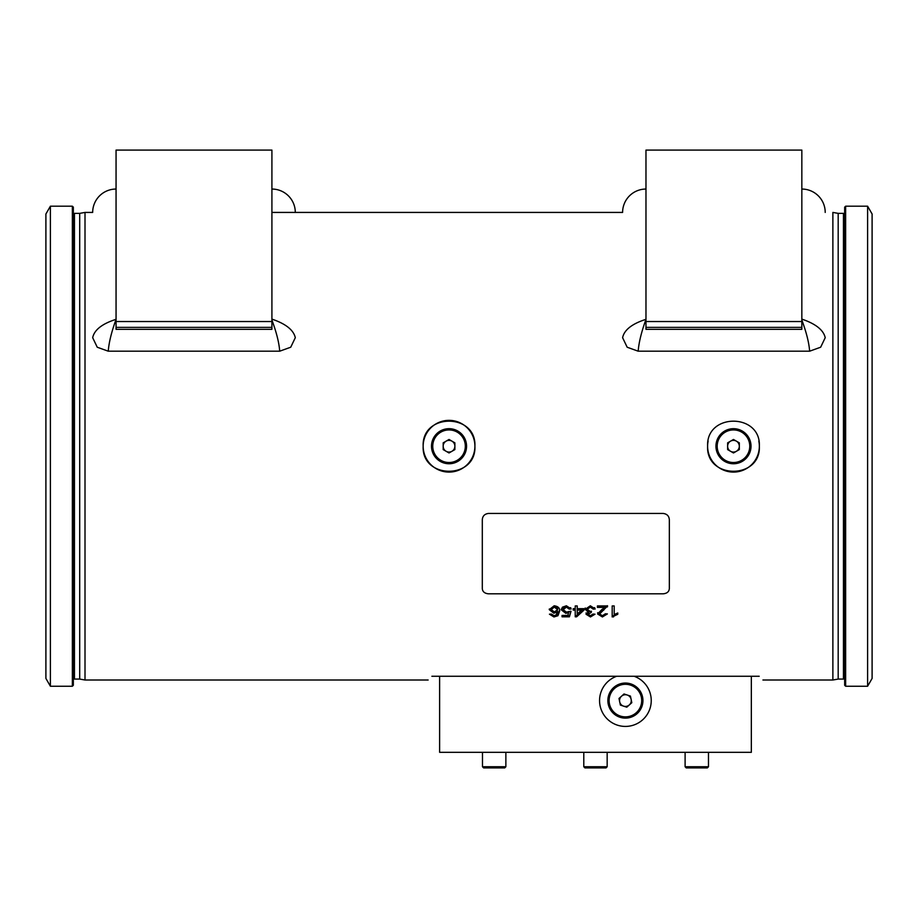 <?xml version="1.0" encoding="UTF-8"?>
<svg xmlns="http://www.w3.org/2000/svg" width="918" height="918" viewBox="0 0 918 918"><rect width="100%" height="100%" fill="white"/><g stroke="black" fill="none" stroke-linecap="round" stroke-linejoin="round"><path stroke-width="1.38" d="M844.663 212.425L844.663 685.276L845.639 686.239L867.602 686.239L867.602 206.194L872.1 213.986L872.1 678.448L867.602 686.239M845.639 686.239L845.639 206.194L844.663 207.17L844.663 446.217M645.974 321.529L645.974 329.321L801.839 329.321L801.839 321.529L645.974 321.529L645.974 150.082L801.839 150.082L801.839 321.529M116.058 321.529L116.058 329.321L271.912 329.321L271.912 321.529L116.058 321.529L116.058 150.082L271.912 150.082L271.912 321.529M645.974 319.326C641.418 332.006 638.825 342.621 638.182 351.192L627.166 347.222L622.599 337.686C624.217 329.918 632.02 323.79 645.974 319.326M801.839 319.108C815.746 323.847 823.538 330.055 825.213 337.709L820.658 347.222L809.63 351.192L638.182 351.192M809.63 351.192C809.045 342.884 806.44 332.477 801.839 319.992M825.213 212.425A23.375 23.375 0 0 0 801.839 189.051M271.912 212.425L622.599 212.425A23.375 23.375 0 0 1 645.974 189.051M116.058 319.326C111.491 332.006 108.898 342.621 108.255 351.192L97.239 347.222L92.672 337.686C94.302 329.918 102.093 323.79 116.058 319.326M271.912 319.108C285.831 323.847 293.622 330.055 295.298 337.709L290.731 347.222L279.703 351.192L108.255 351.192M279.703 351.192C279.118 342.884 276.513 332.477 271.912 319.992M295.298 212.425A23.375 23.375 0 0 0 271.912 189.051M79.705 679.079L74.45 679.079L74.45 213.366L79.705 213.366L79.705 679.079L85.007 680.009L85.007 212.425L92.672 212.425A23.375 23.375 0 0 1 116.058 189.051M50.398 686.239L50.398 206.194L45.9 213.986L45.9 678.448L50.398 686.239L72.361 686.239L73.337 685.276L73.337 207.17L72.361 206.194L72.361 686.239M451.954 441.156A5.841 5.841 0 0 0 449.028 440.376A5.841 5.841 0 0 1 451.954 451.277A5.841 5.841 0 0 1 449.028 452.069A5.841 5.841 0 0 0 451.954 451.277M465.323 446.217A16.283 16.283 0 0 0 449.028 429.934A16.283 16.283 0 0 0 432.745 446.217A16.283 16.283 0 0 0 449.028 462.511A16.283 16.283 0 0 0 465.323 446.217M466.562 446.217A17.534 17.534 0 0 0 449.028 428.683A17.534 17.534 0 0 0 431.494 446.217A17.534 17.534 0 0 0 449.028 463.751A17.534 17.534 0 0 0 466.562 446.217M449.028 452.964L454.88 449.591L454.88 442.843L449.028 439.47L443.187 442.843L443.187 449.591L449.028 452.964M446.114 451.277A5.841 5.841 0 0 0 449.028 452.069A5.841 5.841 0 0 1 446.114 441.156A5.841 5.841 0 0 1 449.028 440.376A5.841 5.841 0 0 0 446.114 441.156M736.397 441.156A5.841 5.841 0 0 0 733.482 440.376A5.841 5.841 0 0 1 736.397 451.277A5.841 5.841 0 0 1 733.482 452.069A5.841 5.841 0 0 0 736.397 451.277M749.765 446.217A16.283 16.283 0 0 0 733.482 429.934A16.283 16.283 0 0 0 717.188 446.217A16.283 16.283 0 0 0 733.482 462.511A16.283 16.283 0 0 0 749.765 446.217M751.016 446.217A17.534 17.534 0 0 0 733.482 428.683A17.534 17.534 0 0 0 715.948 446.217A17.534 17.534 0 0 0 733.482 463.751A17.534 17.534 0 0 0 751.016 446.217M733.482 452.964L739.323 449.591L739.323 442.843L733.482 439.47L727.63 442.843L727.63 449.591L733.482 452.964M730.556 451.277A5.841 5.841 0 0 0 733.482 452.069A5.841 5.841 0 0 1 730.556 441.156A5.841 5.841 0 0 1 733.482 440.376A5.841 5.841 0 0 0 730.556 441.156M651.241 700.583A25.842 25.842 0 0 0 634.154 676.268L616.655 676.268A25.842 25.842 0 0 0 625.399 726.425A25.842 25.842 0 0 0 651.241 700.583M431.885 676.268C426.904 681.248 426.904 681.248 431.885 676.268L439.619 676.268L439.619 752.324L751.337 752.324L751.337 676.268L759.197 676.268C764.178 681.248 764.178 681.248 759.197 676.268M439.619 676.268L616.655 676.268M634.154 676.268L751.337 676.268M623.574 706.137A5.841 5.841 0 0 0 626.604 706.309A5.841 5.841 0 0 1 621.509 696.223A5.841 5.841 0 0 1 624.206 694.857A5.841 5.841 0 0 0 619.684 701.777M609.46 703.911A16.283 16.283 0 0 0 628.727 716.522A16.283 16.283 0 0 0 641.349 697.255A16.283 16.283 0 0 0 622.083 684.644A16.283 16.283 0 0 0 609.46 703.911M608.244 704.163A17.534 17.534 0 0 0 628.991 717.75A17.534 17.534 0 0 0 642.566 697.003A17.534 17.534 0 0 0 621.819 683.417A17.534 17.534 0 0 0 608.244 704.163M624.022 693.974L618.996 698.472L620.373 705.081L626.787 707.193L631.813 702.695L630.436 696.085L624.022 693.974M627.235 695.029A5.841 5.841 0 0 0 624.206 694.857A5.841 5.841 0 0 1 629.3 704.944A5.841 5.841 0 0 1 626.604 706.309A5.841 5.841 0 0 0 629.3 704.944M708.478 766.748L685.103 766.748L686.262 767.918L707.308 767.918L708.478 766.748L708.478 752.324M685.103 766.748L685.103 752.324M607.165 766.748L583.791 766.748L584.961 767.918L605.995 767.918L607.165 766.748L607.165 752.324M583.791 766.748L583.791 752.324M505.864 766.748L482.478 766.748L483.648 767.918L504.693 767.918L505.864 766.748L505.864 752.324M482.478 766.748L482.478 752.324M423.164 446.217A25.876 25.876 0 0 1 449.028 420.352A25.876 25.876 0 0 1 474.904 446.217C476.522 412.893 421.591 412.779 423.164 446.217C421.557 479.586 476.499 479.609 474.904 446.217A25.876 25.876 0 0 1 449.028 472.093A25.876 25.876 0 0 1 423.164 446.217M758.853 441.179A25.876 25.876 0 0 1 759.347 446.217C760.965 412.893 706.045 412.779 707.606 446.217A25.876 25.876 0 0 1 708.111 441.145M74.45 213.366L73.474 214.342L73.474 678.104L74.45 679.079M73.474 446.217L73.474 674.225M838.18 679.079L832.878 680.009L832.878 212.425L838.18 213.366L838.18 679.079L843.447 679.079L844.422 678.104L844.422 214.342L843.447 213.366L843.447 679.079M576.619 616.816L584.02 610.114L584.02 608.68L577.227 608.68L577.227 605.937L575.23 605.937L575.23 608.68L573.222 608.68L573.222 610.114L575.23 610.114L575.23 616.816L576.619 616.816L576.619 615.576L575.23 615.576M585.214 609.322L588.14 612.054L586.017 614.222L590.446 616.953L595.013 614.199L593.005 614.062L590.389 615.714L588.013 614.176L591.226 612.524L591.433 611.25L590.136 611.399L587.21 609.334L590.285 607.096L593.212 609.116L595.208 608.967L590.354 605.788L585.214 609.322M601.933 609.472L597.607 613.981L602.403 616.953L607.395 613.924L605.398 613.775L602.449 615.714L599.603 613.97L607.601 605.937L597.411 605.937L597.411 607.383L605.031 607.383L601.933 609.472M607.383 605.937L607.383 606.947L607.601 605.937M614.188 614.578L614.188 605.937L612.191 605.937L612.191 616.953L617.791 614.268L617.791 612.983L614.188 614.578M563.239 609.713L566.372 607.096L569.229 609.116L571.226 608.967L566.383 605.788L562.436 607.165L561.242 609.793L565.809 613.362L568.586 612.627L567.794 615.439L562.034 615.439L562.034 616.816L569.435 616.816L571.03 611.25L566.36 612.099L563.239 609.713L563.239 608.393L566.372 605.834L566.372 607.096M553.852 613.224L557.639 611.778L555.78 615.404L554.082 615.714L551.443 614.062L549.446 614.199L553.944 616.953L557.937 615.737L559.636 611.181C559.969 608.129 558.155 606.328 554.174 605.788L549.251 609.644L553.852 613.224L553.852 611.939M707.606 446.217C705.999 479.586 760.942 479.609 759.347 446.217A25.876 25.876 0 0 1 733.482 472.093A25.876 25.876 0 0 1 707.606 446.217M617.791 612.972L613.476 615.726L613.476 616.953M613.476 615.726L612.191 615.726M597.411 605.937L605.031 606.11L605.031 607.383M607.383 605.685L603.792 608.818L603.792 610.137M603.792 608.818L599.603 612.662L599.603 613.97M606.959 613.89L602.403 615.726L602.403 616.953M602.403 615.726L597.607 612.685M594.738 607.705L593.212 607.808L593.212 609.116M593.212 607.808L590.285 605.834L590.285 607.096M590.285 605.834L587.21 608.026L587.21 609.334M591.226 611.285L591.226 612.524M590.94 611.331L590.94 612.501M589.551 611.365L588.013 612.88L588.013 614.176M594.405 614.153L590.446 615.726L590.446 616.953M590.446 615.726L586.017 612.926M588.14 610.895L588.14 612.054M588.14 610.734L585.214 608.014M584.02 608.68L576.619 615.576M573.222 608.68L575.23 608.795L575.23 610.114M577.227 610.114L581.553 610.114L577.227 614.073L577.227 608.795L581.553 608.795L581.553 610.114M570.778 607.705L569.229 607.808L569.229 609.116M569.229 607.808L566.372 605.834M570.663 611.227L569.435 616.816M569.435 615.576L562.034 615.439M568.586 611.491L568.586 612.627M565.809 612.077L565.809 613.362M565.499 612.042L561.3 609.127M559.636 609.862L557.937 614.475L553.944 615.726L553.944 616.953M553.944 615.726L549.985 614.165M557.272 610.803L557.639 611.778M553.588 611.904L549.308 608.99M557.937 614.475L557.937 615.737M554.334 607.096L554.334 605.834L557.639 608.359L557.639 609.667L554.403 611.962L551.248 609.598L554.334 607.096L557.639 609.667M554.334 605.834L551.248 608.29L551.248 609.598M488.548 513.437L663.106 513.437C666.984 513.908 669.061 516.008 669.337 519.749L669.337 588.622C669.05 591.743 666.973 593.476 663.106 593.82L488.548 593.82C484.67 593.464 482.593 591.731 482.306 588.622L482.306 519.749C482.593 516.008 484.67 513.896 488.548 513.437M645.974 327.37L801.839 327.37M116.058 327.37L271.912 327.37M843.699 252.175L844.663 251.199M845.639 206.194L867.602 206.194M843.699 640.271L844.663 641.234M74.301 252.175L73.337 251.199M50.398 206.194L72.361 206.194M74.301 640.271L73.337 641.234M85.007 680.009L428.144 680.009M762.938 680.009L832.878 680.009M838.18 213.366L843.447 213.366M79.705 213.366L85.007 212.425"/></g></svg>
